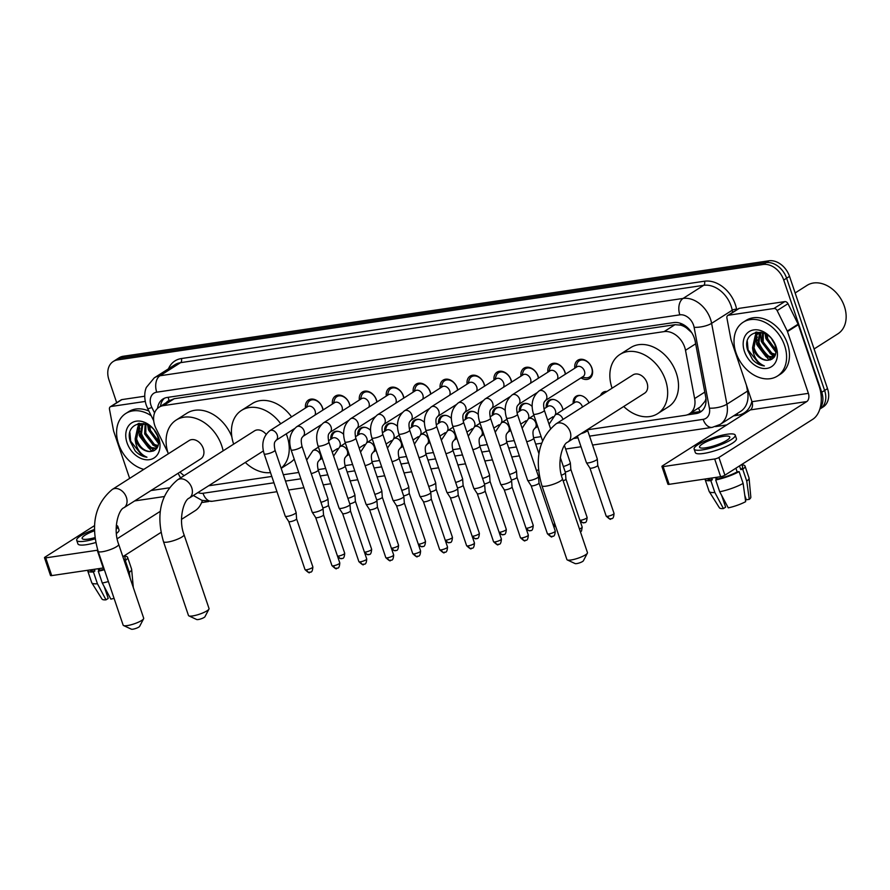 <?xml version="1.0" encoding="UTF-8"?>
<svg xmlns="http://www.w3.org/2000/svg" width="890" height="890" viewBox="0 0 890 890"><rect width="100%" height="100%" fill="white"/><g stroke="black" fill="none" stroke-linecap="round" stroke-linejoin="round"><path stroke-width="1.33" d="M546.271 407.409A10.213 7.565 57.5 0 1 549.141 400.278A10.213 7.565 57.5 0 1 562.402 407.742A10.213 7.565 57.5 0 1 562.936 409.956M305.493 407.998A10.858 8.043 57.5 0 1 308.507 400.022A10.858 8.043 57.5 0 1 322.614 407.954A10.858 8.043 57.5 0 1 323.115 409.945M332.426 404.016A10.858 8.043 57.5 0 1 335.441 396.039A10.858 8.043 57.5 0 1 349.548 403.971A10.858 8.043 57.5 0 1 350.048 405.962M359.36 400.033A10.858 8.043 57.5 0 1 362.375 392.056A10.858 8.043 57.5 0 1 376.481 399.999A10.858 8.043 57.5 0 1 376.982 401.98M386.293 396.061A10.858 8.043 57.5 0 1 389.308 388.073A10.858 8.043 57.5 0 1 403.415 396.017A10.858 8.043 57.5 0 1 403.915 397.997M413.227 392.078A10.858 8.043 57.5 0 1 416.242 384.091A10.858 8.043 57.5 0 1 430.348 392.034A10.858 8.043 57.5 0 1 430.849 394.014M440.161 388.096A10.858 8.043 57.5 0 1 443.176 380.108A10.858 8.043 57.5 0 1 457.282 388.051A10.858 8.043 57.5 0 1 457.783 390.031M467.094 384.113A10.858 8.043 57.5 0 1 470.109 376.125A10.858 8.043 57.5 0 1 484.205 384.068A10.858 8.043 57.5 0 1 484.716 386.06M494.028 380.13A10.858 8.043 57.5 0 1 497.043 372.154A10.858 8.043 57.5 0 1 511.138 380.086A10.858 8.043 57.5 0 1 511.65 382.077M520.962 376.147A10.858 8.043 57.5 0 1 523.976 368.171A10.858 8.043 57.5 0 1 538.072 376.103A10.858 8.043 57.5 0 1 538.584 378.094M547.895 372.165A10.858 8.043 57.5 0 1 550.91 364.188A10.858 8.043 57.5 0 1 565.005 372.12A10.858 8.043 57.5 0 1 565.517 374.111M574.829 368.193A10.858 8.043 57.5 0 1 577.844 360.205A10.858 8.043 57.5 0 1 591.939 368.149A10.858 8.043 57.5 0 1 589.503 378.528A10.858 8.043 57.5 0 1 580.992 377.872M587.411 429.792L685.233 415.33A19.146 14.184 -122.5 0 0 689.505 413.761A19.146 14.184 -122.5 0 0 694.634 398.564L685.5 350.293A19.146 14.184 -122.5 0 0 684.677 347.178A19.146 14.184 -122.5 0 0 664.096 331.614L163.371 405.629A19.146 14.184 -122.5 0 0 159.088 407.208A19.146 14.184 -122.5 0 0 156.039 428.557L167.921 452.587M691.675 332.582L686.535 328.021A6.386 4.728 -122.5 0 0 680.839 325.084A19.146 12.204 -98.4 0 1 680.283 323.248M680.839 325.084L680.572 325.117A19.146 14.184 57.5 0 1 686.535 328.021M689.505 413.761L700.363 406.852L705.002 401.334L705.97 398.831M680.572 325.117L674.965 324.694L174.24 398.709L169.378 400.678M208.605 485.784L271.806 476.439M283.354 474.737L298.74 472.468M318.086 469.609L325.673 468.485M345.02 465.626L352.596 464.502M371.953 461.643L379.529 460.519M398.887 457.66L406.463 456.537M425.82 453.678L433.397 452.554M452.754 449.695L460.33 448.571M479.688 445.712L487.264 444.599M506.621 441.729L514.197 440.617M533.544 437.758L541.131 436.634M178.134 473.257L178.901 474.804A19.146 14.184 -122.5 0 0 180.67 477.841M600.539 395.538A10.213 7.565 57.5 0 1 603.008 392.323A10.213 7.565 57.5 0 1 606.969 391.444M573.205 403.426A10.213 7.565 57.5 0 1 576.075 396.295A10.213 7.565 57.5 0 1 589.002 402.881M519.337 411.391A10.213 7.565 57.5 0 1 522.207 404.26A10.213 7.565 57.5 0 1 532.153 406.441M492.404 415.363A10.213 7.565 57.5 0 1 495.274 408.243A10.213 7.565 57.5 0 1 505.22 410.424M465.47 419.346A10.213 7.565 57.5 0 1 468.351 412.226A10.213 7.565 57.5 0 1 478.286 414.406M438.536 423.329A10.213 7.565 57.5 0 1 441.418 416.209A10.213 7.565 57.5 0 1 451.352 418.378M411.603 427.311A10.213 7.565 57.5 0 1 414.484 420.191A10.213 7.565 57.5 0 1 424.419 422.361M384.669 431.294A10.213 7.565 57.5 0 1 387.551 424.174A10.213 7.565 57.5 0 1 397.485 426.343M357.736 435.277A10.213 7.565 57.5 0 1 360.617 428.146A10.213 7.565 57.5 0 1 370.551 430.326M330.802 439.26A10.213 7.565 57.5 0 1 333.683 432.128A10.213 7.565 57.5 0 1 343.618 434.309M116.701 402.714L108.947 379.796A19.146 14.184 57.5 0 1 113.252 361.496L116.145 359.649A19.146 14.184 57.5 0 1 120.428 358.08L766.045 262.639A19.146 14.184 57.5 0 1 786.627 278.214L824.618 390.454A19.146 14.184 57.5 0 1 820.302 408.755A19.146 14.184 57.5 0 0 824.618 390.454L786.627 278.214A19.146 14.184 57.5 0 0 766.045 262.639L120.428 358.08A19.146 14.184 57.5 0 0 116.145 359.649L119.038 357.813A19.146 14.184 57.5 0 1 123.321 356.245L768.938 260.803A19.146 14.184 57.5 0 1 789.519 276.367L827.511 388.618A19.146 14.184 57.5 0 1 823.194 406.919L819.846 409.055M687.102 414.885L696.28 413.539A19.146 14.184 -122.5 0 0 700.552 411.959A19.146 14.184 -122.5 0 0 705.681 396.762L695.179 341.248A19.146 14.184 -122.5 0 0 694.356 338.144A19.146 14.184 -122.5 0 0 673.774 322.569L167.198 397.452A19.146 14.184 -122.5 0 0 162.926 399.032A19.146 14.184 -122.5 0 0 157.541 408.41M154.426 450.574A25.521 18.901 57.5 0 1 152.401 449.294M150.021 447.459A25.521 18.901 57.5 0 1 140.898 434.91M771.852 359.304A25.521 18.901 57.5 0 1 769.817 358.025M767.447 356.189A25.521 18.901 57.5 0 1 758.325 343.64M113.252 361.496A19.146 14.184 57.5 0 1 117.525 359.916L763.153 264.486A19.146 14.184 57.5 0 1 783.734 280.05L821.726 392.29A19.146 14.184 57.5 0 1 820.124 408.132M726.741 424.942L715.504 426.61M208.738 501.515L201.607 502.572M139.485 430.805A25.521 18.901 57.5 0 1 138.662 426.51M138.629 426.143A25.521 18.901 57.5 0 1 138.484 423.473M756.912 339.546A25.521 18.901 57.5 0 1 756.088 335.241M756.044 334.874A25.521 18.901 57.5 0 1 755.91 332.204M160.467 406.33A19.146 14.184 57.5 0 1 164.45 398.231M701.921 410.924A19.146 14.184 57.5 0 1 699.173 411.692L690.807 412.927M728.465 315.227A3.193 2.359 -122.5 0 0 727.753 315.494L738.6 308.585A3.193 2.359 57.5 0 1 739.323 308.329L728.465 315.227L773.922 308.507L784.78 301.61A3.193 2.359 57.5 0 1 787.995 303.69L798.119 324.183A3.193 2.359 57.5 0 1 798.33 324.683L819.234 386.46A25.521 16.276 -98.4 0 1 812.77 419.29L724.905 475.193A3.193 0.667 161.3 0 1 720.666 476.706L714.67 458.984A3.193 0.667 -18.7 0 0 718.909 457.471L806.774 401.568A6.386 4.072 81.6 0 0 808.387 393.358L787.483 331.592A3.193 2.359 -122.5 0 0 787.272 331.08L777.148 310.599A3.193 2.359 -122.5 0 0 773.922 308.507M739.323 308.329L784.78 301.61M727.753 315.494A3.193 2.359 -122.5 0 0 726.908 318.019L730.946 339.413A3.193 2.359 -122.5 0 0 731.091 339.924L751.994 401.702A6.386 4.072 81.6 0 1 750.381 409.901L662.516 465.815A3.193 0.667 -18.7 0 0 661.915 466.471A3.193 0.667 -18.7 0 0 663.139 466.605L669.135 484.327L720.666 476.706M669.135 484.327A3.193 0.667 161.3 0 1 667.923 484.193L661.915 466.471M663.139 466.605L714.67 458.984M705.636 447.837A15.953 3.36 -18.7 0 0 721.957 442.853A15.953 3.36 -18.7 0 0 729.789 436.968A15.953 3.36 -18.7 0 0 723.715 436.334A15.953 3.36 -18.7 0 0 707.394 441.318A15.953 3.36 -18.7 0 0 699.562 447.203A15.953 3.36 -18.7 0 0 705.636 447.837M744.797 495.363L746.298 499.802L749.28 499.357L746.743 481.123L742.738 469.308L740.769 469.597A18.501 3.905 -18.7 0 0 742.605 466.872L741.782 464.458M707.517 478.653L707.55 478.742A18.501 3.905 -18.7 0 0 712.312 479.732L710.843 480.667L714.848 492.482L723.414 508.568L725.639 507.155L721.69 495.485M711.733 478.03L712.312 479.732M694.122 449.038L695.324 452.587A21.694 4.572 -18.7 0 0 703.578 453.455A21.694 4.572 -18.7 0 0 725.773 446.669A21.694 4.572 -18.7 0 0 736.419 438.67L735.229 435.132A21.694 4.572 -18.7 0 0 726.974 434.264A21.694 4.572 -18.7 0 0 704.78 441.051A21.694 4.572 -18.7 0 0 694.122 449.038A21.694 4.572 -18.7 0 0 702.377 449.906A21.694 4.572 -18.7 0 0 724.571 443.12A21.694 4.572 -18.7 0 0 735.229 435.132M742.738 469.308A21.06 4.439 -18.7 0 0 745.019 466.049A21.06 4.439 -18.7 0 0 741.915 464.869M705.102 479.009A21.06 4.439 -18.7 0 0 705.125 479.554A21.06 4.439 -18.7 0 0 710.843 480.667M746.743 481.123A21.06 4.439 -18.7 0 0 749.057 478.086A21.06 4.439 -18.7 0 0 749.013 477.874L745.019 466.049M705.125 479.554L709.13 491.369A21.06 4.439 -18.7 0 0 709.23 491.569A21.06 4.439 -18.7 0 0 714.848 492.482M749.28 499.357A16.587 3.504 -18.7 0 0 750.826 497.199L749.057 478.086M723.859 501.916L724.471 503.028L725.617 502.861M709.23 491.569L719.432 507.823A16.587 3.504 -18.7 0 0 723.414 508.568M719.71 491.77A21.06 4.439 -18.7 0 0 743.128 483.426L745.664 501.66A16.587 3.504 -18.7 0 1 728.276 507.856L719.71 491.77L715.705 479.955L717.173 479.02L716.595 477.307M717.173 479.02A18.501 3.905 -18.7 0 0 737.154 471.9L739.123 471.611L743.128 483.426M735.897 468.196L737.154 471.9M740.769 469.597L739.512 465.904M715.705 479.955A21.06 4.439 -18.7 0 0 739.123 471.611M716.305 479.577L715.582 477.452M795.137 292.966L807.085 285.356A28.714 21.271 57.5 0 1 844.376 306.349A28.714 21.271 57.5 0 1 837.913 333.806L814.083 348.969M757.245 337.622A28.714 21.271 57.5 0 1 756.611 334.673M756.578 334.462A28.714 21.271 57.5 0 1 756.289 332.126M735.997 352.752A31.907 23.63 57.5 0 1 743.183 322.236A31.907 23.63 57.5 0 1 784.613 345.565A31.907 23.63 57.5 0 1 777.426 376.07A31.907 23.63 57.5 0 1 735.997 352.752M743.183 322.236L746.076 320.4A31.907 23.63 57.5 0 1 787.505 343.718A31.907 23.63 57.5 0 1 780.319 374.234L777.426 376.07M760.249 332.849L758.614 344.864L767.258 356.1L774.289 357.046M759.548 333.027L757.468 345.587L766.112 356.823L773.977 357.469M763.308 332.893L763.208 341.938L771.852 353.174L775.568 354.376M762.541 332.637L762.062 342.672L770.707 353.909L775.29 355.177M767.169 334.918L767.803 339.012L776.047 350.037M766.056 334.206L766.657 339.746L776.058 351.35M772.776 340.681L773.844 342.483M760.972 332.226L755.221 335.652L752.606 347.4A14.418 10.68 57.5 0 0 752.929 348.48A14.418 10.68 57.5 0 0 767.647 360.283C774.812 359.426 777.315 354.52 775.168 345.565C768.838 325.072 740.869 329.99 747.734 350.326L752.617 359.682C756.211 363.387 760.127 365.467 764.365 365.924C757.69 363.131 753.774 357.357 752.629 348.591L752.606 347.4M757.624 333.806L756.366 334.918L754.03 347.779C756.823 355.622 761.362 359.782 767.647 360.283M762.597 332.649L757.034 334.151M776.147 346.811A20.804 15.408 57.5 0 1 766.824 368.416A20.804 15.408 57.5 0 1 744.452 351.494A20.804 15.408 57.5 0 1 753.785 329.901A20.804 15.408 57.5 0 1 776.147 346.811M769.761 357.057A28.714 21.271 57.5 0 1 757.98 340.058M771.975 339.546L774.378 343.562M765.022 333.65L765.901 338.601L775.98 352.318M760.583 332.793L761.306 341.515L772.809 356.022L774.489 356.757M756.934 332.037L756.144 334.785M756.055 335.274L756.711 344.441L768.215 358.948L770.54 359.894M770.128 353.597L774.767 356.278M747.333 341.493L748.101 349.915L759.604 364.422L764.365 365.924M587.378 553.157L583.384 560.778A4.461 0.946 161.3 0 1 576.653 563.604A4.461 0.946 161.3 0 1 575.118 563.581L567.308 559.943A10.847 2.292 -18.7 0 0 571.035 559.988A10.847 2.292 -18.7 0 0 587.378 553.157A10.847 2.292 -18.7 0 0 587.456 552.601L562.458 478.753A10.847 2.292 161.3 0 1 557.14 482.758A10.847 2.292 161.3 0 1 546.037 486.151A10.847 2.292 161.3 0 1 541.91 485.718L566.908 559.554A10.847 2.292 -18.7 0 0 567.308 559.943M562.458 478.753C556.439 463.367 562.391 443.776 567.709 442.141L644.582 393.224A10.847 8.032 -122.5 0 0 647.03 382.856A10.847 8.032 -122.5 0 0 632.935 374.924L556.061 423.84C538.906 438.18 534.189 458.806 541.91 485.718M612.075 388.196A35.088 25.999 57.5 0 1 612.02 388.029A35.088 25.999 57.5 0 1 619.93 354.465A35.088 25.999 57.5 0 1 665.498 380.119A35.088 25.999 57.5 0 1 657.599 413.683A35.088 25.999 57.5 0 1 623.723 406.496M619.93 354.465L630.776 347.567A35.088 25.999 57.5 0 1 676.344 373.222A35.088 25.999 57.5 0 1 668.446 406.786L657.599 413.683M208.95 609.094L204.956 616.726A4.461 0.946 161.3 0 1 198.225 619.54A4.461 0.946 161.3 0 1 196.69 619.518L188.88 615.88A10.847 2.292 -18.7 0 0 192.607 615.936A10.847 2.292 -18.7 0 0 208.95 609.094A10.847 2.292 -18.7 0 0 209.028 608.538L184.041 534.701A10.847 2.292 161.3 0 1 178.712 538.695A10.847 2.292 161.3 0 1 167.62 542.088A10.847 2.292 161.3 0 1 163.493 541.654L188.48 615.502A10.847 2.292 -18.7 0 0 188.88 615.88M266.088 434.287A10.847 8.032 -122.5 0 0 254.518 430.86L177.644 479.777C160.478 494.128 155.761 514.754 163.493 541.654M233.658 444.132A35.088 25.999 57.5 0 1 233.603 443.965A35.088 25.999 57.5 0 1 241.502 410.412A35.088 25.999 57.5 0 1 280.717 423.762M286.257 433.853A35.088 25.999 57.5 0 1 287.081 436.067A35.088 25.999 57.5 0 1 281.129 468.196M241.502 410.412L252.348 403.504A35.088 25.999 57.5 0 1 291.564 416.865M270.504 472.612A35.088 25.999 57.5 0 1 245.295 462.433M294.223 459.118A35.088 25.999 57.5 0 1 290.018 462.722L281.184 468.34M143.613 618.75L139.619 626.382A4.461 0.946 161.3 0 1 132.888 629.197A4.461 0.946 161.3 0 1 131.353 629.174L123.543 625.537A10.847 2.292 -18.7 0 0 127.27 625.592A10.847 2.292 -18.7 0 0 143.613 618.75A10.847 2.292 -18.7 0 0 143.691 618.205L118.693 544.357A10.847 2.292 161.3 0 1 113.375 548.351A10.847 2.292 161.3 0 1 102.272 551.744A10.847 2.292 161.3 0 1 98.145 551.311L123.143 625.158A10.847 2.292 -18.7 0 0 123.543 625.537M118.693 544.357C112.674 528.971 118.626 509.38 123.944 507.734L200.817 458.828A10.847 8.032 -122.5 0 0 203.265 448.449A10.847 8.032 -122.5 0 0 189.169 440.528L112.296 489.433C95.141 503.784 90.424 524.41 98.145 551.311M168.321 453.8A35.088 25.999 57.5 0 1 168.255 453.622A35.088 25.999 57.5 0 1 176.164 420.069A35.088 25.999 57.5 0 1 221.732 445.723A35.088 25.999 57.5 0 1 223.123 450.841M176.164 420.069L187.011 413.16A35.088 25.999 57.5 0 1 231.845 436.801M184.13 475.638A35.088 25.999 57.5 0 1 179.958 472.101M582.06 377.204L585.375 377.738A9.568 7.087 -122.5 0 0 589.525 376.982A9.568 7.087 -122.5 0 0 591.683 367.826A9.568 7.087 -122.5 0 0 579.256 360.828A9.568 7.087 -122.5 0 0 576.809 364.266L575.886 367.514M584.43 371.019A5.741 4.25 -122.5 0 0 576.965 366.825L539.073 390.933A5.741 4.25 -122.5 0 1 540.085 390.51A5.741 4.25 -122.5 0 1 546.527 395.127A5.741 4.25 -122.5 0 1 545.236 400.622L583.139 376.514A5.741 4.25 -122.5 0 0 584.43 371.019M560.322 457.505L565.439 472.623A5.741 1.213 161.3 0 1 565.45 472.679A5.741 1.213 161.3 0 1 564.371 473.814A5.741 1.213 161.3 0 1 561.423 475.238M579.457 528.96A4.15 0.879 161.3 0 0 582.205 527.125L565.94 479.065A4.15 0.879 161.3 0 1 565.94 479.087A4.15 0.879 161.3 0 1 565.161 479.899A4.15 0.879 161.3 0 1 563.181 480.867M565.295 374.256A9.568 7.087 -122.5 0 0 564.75 371.809A9.568 7.087 -122.5 0 0 552.323 364.811A9.568 7.087 -122.5 0 0 549.875 368.249L548.952 371.486M557.285 379.34A5.741 4.25 -122.5 0 0 557.496 375.002A5.741 4.25 -122.5 0 0 550.031 370.807L512.139 394.915A5.741 4.25 -122.5 0 1 513.152 394.493A5.741 4.25 -122.5 0 1 519.593 399.109A5.741 4.25 -122.5 0 1 518.303 404.605L536.703 392.902M506.555 418.022A5.741 1.213 161.3 0 0 508.468 418.278A5.741 1.213 161.3 0 0 508.735 418.244A5.741 1.213 161.3 0 0 514.609 416.453A5.741 1.213 161.3 0 0 517.435 414.339L538.506 476.595A5.741 1.213 161.3 0 1 538.517 476.662A5.741 1.213 161.3 0 1 537.438 477.797A5.741 1.213 161.3 0 1 529.817 480.511A5.741 1.213 161.3 0 1 527.659 480.344A5.741 1.213 161.3 0 1 527.625 480.277L506.555 418.022C503.629 408.243 505.498 400.545 512.139 394.915M538.995 483.014A4.15 0.879 161.3 0 1 539.006 483.07A4.15 0.879 161.3 0 1 538.228 483.882A4.15 0.879 161.3 0 1 532.721 485.84A4.15 0.879 161.3 0 1 531.163 485.718A4.15 0.879 161.3 0 1 531.141 485.684M538.361 378.239A9.568 7.087 -122.5 0 0 537.816 375.791A9.568 7.087 -122.5 0 0 525.389 368.794A9.568 7.087 -122.5 0 0 522.942 372.231L522.018 375.469M530.351 383.323A5.741 4.25 -122.5 0 0 530.562 378.984A5.741 4.25 -122.5 0 0 523.097 374.79L485.206 398.898A5.741 4.25 -122.5 0 1 486.218 398.475A5.741 4.25 -122.5 0 1 492.671 403.092A5.741 4.25 -122.5 0 1 491.369 408.588L509.77 396.873M479.621 421.993A5.741 1.213 161.3 0 0 481.534 422.261A5.741 1.213 161.3 0 0 481.801 422.227A5.741 1.213 161.3 0 0 487.676 420.436A5.741 1.213 161.3 0 0 490.501 418.311L511.572 480.578A5.741 1.213 161.3 0 1 511.583 480.645A5.741 1.213 161.3 0 1 510.504 481.779A5.741 1.213 161.3 0 1 502.883 484.494A5.741 1.213 161.3 0 1 500.725 484.327A5.741 1.213 161.3 0 1 500.692 484.26L479.621 421.993C476.695 412.226 478.564 404.527 485.206 398.898M522.063 537.916A4.15 0.879 161.3 0 0 526.302 536.614A4.15 0.879 161.3 0 0 528.337 535.09L512.073 487.019A4.15 0.879 161.3 0 1 512.073 487.053A4.15 0.879 161.3 0 1 511.294 487.865A4.15 0.879 161.3 0 1 505.787 489.823A4.15 0.879 161.3 0 1 504.23 489.7A4.15 0.879 161.3 0 1 504.207 489.656L520.483 537.749C523.676 540.686 525.178 541.621 525.011 540.519A4.15 2.648 -98.4 0 1 522.063 537.916A4.15 0.879 161.3 0 1 520.483 537.749M511.427 382.222A9.568 7.087 -122.5 0 0 510.882 379.774A9.568 7.087 -122.5 0 0 498.456 372.776A9.568 7.087 -122.5 0 0 496.008 376.214L495.096 379.452M503.417 387.306A5.741 4.25 -122.5 0 0 503.629 382.967A5.741 4.25 -122.5 0 0 496.175 378.762L458.272 402.881A5.741 4.25 -122.5 0 1 459.284 402.458A5.741 4.25 -122.5 0 1 465.737 407.075A5.741 4.25 -122.5 0 1 464.435 412.571L482.836 400.856M452.687 425.976A5.741 1.213 161.3 0 0 454.601 426.243A5.741 1.213 161.3 0 0 454.868 426.21A5.741 1.213 161.3 0 0 460.742 424.419A5.741 1.213 161.3 0 0 463.568 422.294L484.638 484.561A5.741 1.213 161.3 0 1 484.649 484.627A5.741 1.213 161.3 0 1 483.57 485.762A5.741 1.213 161.3 0 1 475.95 488.476A5.741 1.213 161.3 0 1 473.792 488.31A5.741 1.213 161.3 0 1 473.758 488.243L452.687 425.976C449.762 416.209 451.63 408.51 458.272 402.881M485.128 490.98A4.15 0.879 161.3 0 1 485.139 491.024A4.15 0.879 161.3 0 1 484.36 491.847A4.15 0.879 161.3 0 1 478.853 493.805A4.15 0.879 161.3 0 1 477.296 493.683A4.15 0.879 161.3 0 1 477.274 493.639M484.494 386.193A9.568 7.087 -122.5 0 0 483.949 383.757A9.568 7.087 -122.5 0 0 471.522 376.759A9.568 7.087 -122.5 0 0 469.075 380.197L468.162 383.434M476.484 391.289A5.741 4.25 -122.5 0 0 476.695 386.95A5.741 4.25 -122.5 0 0 469.241 382.745L431.339 406.864A5.741 4.25 -122.5 0 1 432.351 406.441A5.741 4.25 -122.5 0 1 438.803 411.058A5.741 4.25 -122.5 0 1 437.502 416.553L455.903 404.839M425.754 429.959A5.741 1.213 161.3 0 0 427.667 430.226A5.741 1.213 161.3 0 0 427.934 430.193A5.741 1.213 161.3 0 0 433.808 428.39A5.741 1.213 161.3 0 0 436.634 426.277L457.705 488.543A5.741 1.213 161.3 0 1 457.716 488.61A5.741 1.213 161.3 0 1 456.637 489.734A5.741 1.213 161.3 0 1 449.016 492.459A5.741 1.213 161.3 0 1 446.858 492.281A5.741 1.213 161.3 0 1 446.825 492.226L425.754 429.959C422.828 420.191 424.697 412.482 431.339 406.864M458.194 494.962A4.15 0.879 161.3 0 1 458.205 495.007A4.15 0.879 161.3 0 1 457.427 495.83A4.15 0.879 161.3 0 1 451.92 497.788A4.15 0.879 161.3 0 1 450.362 497.666A4.15 0.879 161.3 0 1 450.34 497.621L466.616 545.715C469.809 548.652 471.322 549.575 471.155 548.485A4.15 2.648 -98.4 0 1 468.196 545.87A4.15 0.879 161.3 0 1 466.616 545.715M457.56 390.176A9.568 7.087 -122.5 0 0 457.015 387.74A9.568 7.087 -122.5 0 0 444.588 380.742A9.568 7.087 -122.5 0 0 442.141 384.18L441.229 387.417M449.55 395.271A5.741 4.25 -122.5 0 0 449.762 390.933A5.741 4.25 -122.5 0 0 442.308 386.727L404.405 410.835A5.741 4.25 -122.5 0 1 405.417 410.424A5.741 4.25 -122.5 0 1 411.87 415.04A5.741 4.25 -122.5 0 1 410.568 420.525L428.98 408.822M398.82 433.942A5.741 1.213 161.3 0 0 400.734 434.209A5.741 1.213 161.3 0 0 401.001 434.175A5.741 1.213 161.3 0 0 406.875 432.373A5.741 1.213 161.3 0 0 409.7 430.259L430.771 492.526A5.741 1.213 161.3 0 1 430.782 492.593A5.741 1.213 161.3 0 1 429.714 493.716A5.741 1.213 161.3 0 1 422.082 496.442A5.741 1.213 161.3 0 1 419.924 496.264A5.741 1.213 161.3 0 1 419.891 496.208L398.82 433.942C395.894 424.163 397.763 416.464 404.405 410.835M444.911 552.201A4.15 2.648 -98.4 0 1 444.221 552.468A4.15 2.648 -98.4 0 1 441.262 549.853A4.15 0.879 161.3 0 0 445.501 548.563A4.15 0.879 161.3 0 0 447.536 547.027L431.272 498.967A4.15 0.879 161.3 0 1 431.272 498.99A4.15 0.879 161.3 0 1 430.493 499.802A4.15 0.879 161.3 0 1 424.986 501.771A4.15 0.879 161.3 0 1 423.429 501.649A4.15 0.879 161.3 0 1 423.406 501.604L419.924 496.264M430.627 394.159A9.568 7.087 -122.5 0 0 430.081 391.722A9.568 7.087 -122.5 0 0 417.655 384.725A9.568 7.087 -122.5 0 0 415.207 388.162L414.295 391.4M422.617 399.254A5.741 4.25 -122.5 0 0 422.828 394.904A5.741 4.25 -122.5 0 0 415.374 390.71L377.471 414.818A5.741 4.25 -122.5 0 1 378.484 414.395A5.741 4.25 -122.5 0 1 384.936 419.023A5.741 4.25 -122.5 0 1 383.646 424.508L402.046 412.804M371.887 437.925A5.741 1.213 161.3 0 0 373.8 438.192A5.741 1.213 161.3 0 0 374.067 438.158A5.741 1.213 161.3 0 0 379.941 436.356A5.741 1.213 161.3 0 0 382.767 434.242L403.838 496.509A5.741 1.213 161.3 0 1 403.849 496.576A5.741 1.213 161.3 0 1 402.781 497.699A5.741 1.213 161.3 0 1 395.149 500.414A5.741 1.213 161.3 0 1 392.991 500.247A5.741 1.213 161.3 0 1 392.957 500.191L371.887 437.925C368.972 428.146 370.83 420.447 377.471 414.818M404.327 502.928A4.15 0.879 161.3 0 1 404.338 502.972A4.15 0.879 161.3 0 1 403.559 503.784A4.15 0.879 161.3 0 1 398.053 505.754A4.15 0.879 161.3 0 1 396.495 505.631A4.15 0.879 161.3 0 1 396.473 505.587M403.693 398.142A9.568 7.087 -122.5 0 0 403.148 395.694A9.568 7.087 -122.5 0 0 390.721 388.696A9.568 7.087 -122.5 0 0 388.274 392.134L387.361 395.382M395.694 403.237A5.741 4.25 -122.5 0 0 395.894 398.887A5.741 4.25 -122.5 0 0 388.441 394.693L350.538 418.801A5.741 4.25 -122.5 0 1 351.55 418.378A5.741 4.25 -122.5 0 1 358.003 423.006A5.741 4.25 -122.5 0 1 356.712 428.491L375.113 416.787M344.953 441.907A5.741 1.213 161.3 0 0 346.866 442.174A5.741 1.213 161.3 0 0 347.133 442.13A5.741 1.213 161.3 0 0 353.007 440.339A5.741 1.213 161.3 0 0 355.833 438.225L376.904 500.492A5.741 1.213 161.3 0 1 376.915 500.558A5.741 1.213 161.3 0 1 375.847 501.682A5.741 1.213 161.3 0 1 368.215 504.396A5.741 1.213 161.3 0 1 366.057 504.23A5.741 1.213 161.3 0 1 366.024 504.174L344.953 441.907C342.038 432.128 343.896 424.43 350.538 418.801M391.044 560.166A4.15 2.648 -98.4 0 1 390.354 560.422A4.15 2.648 -98.4 0 1 387.395 557.819A4.15 0.879 161.3 0 0 391.633 556.528A4.15 0.879 161.3 0 0 393.669 554.993L377.405 506.933A4.15 0.879 161.3 0 1 377.405 506.955A4.15 0.879 161.3 0 1 376.626 507.767A4.15 0.879 161.3 0 1 371.119 509.736A4.15 0.879 161.3 0 1 369.561 509.614A4.15 0.879 161.3 0 1 369.539 509.57M376.759 402.124A9.568 7.087 -122.5 0 0 376.214 399.677A9.568 7.087 -122.5 0 0 363.788 392.679A9.568 7.087 -122.5 0 0 361.34 396.117L360.428 399.365M368.76 407.22A5.741 4.25 -122.5 0 0 368.961 402.87A5.741 4.25 -122.5 0 0 361.507 398.676L323.604 422.783A5.741 4.25 -122.5 0 1 324.616 422.361A5.741 4.25 -122.5 0 1 331.069 426.978A5.741 4.25 -122.5 0 1 329.778 432.473L348.179 420.77M318.019 445.89A5.741 1.213 161.3 0 0 319.933 446.157A5.741 1.213 161.3 0 0 320.2 446.113A5.741 1.213 161.3 0 0 326.074 444.321A5.741 1.213 161.3 0 0 328.899 442.208L349.97 504.474A5.741 1.213 161.3 0 1 349.981 504.53A5.741 1.213 161.3 0 1 348.913 505.665A5.741 1.213 161.3 0 1 341.282 508.379A5.741 1.213 161.3 0 1 339.123 508.212A5.741 1.213 161.3 0 1 339.09 508.157L318.019 445.89C315.105 436.111 316.962 428.413 323.604 422.783M350.46 510.893A4.15 0.879 161.3 0 1 350.471 510.938A4.15 0.879 161.3 0 1 349.692 511.75A4.15 0.879 161.3 0 1 344.185 513.708A4.15 0.879 161.3 0 1 342.628 513.586A4.15 0.879 161.3 0 1 342.606 513.552M349.826 406.107A9.568 7.087 -122.5 0 0 349.281 403.659A9.568 7.087 -122.5 0 0 336.854 396.662A9.568 7.087 -122.5 0 0 334.406 400.099L333.494 403.337M341.827 411.191A5.741 4.25 -122.5 0 0 342.027 406.852A5.741 4.25 -122.5 0 0 334.573 402.658L296.67 426.766A5.741 4.25 -122.5 0 1 297.683 426.343A5.741 4.25 -122.5 0 1 304.135 430.96A5.741 4.25 -122.5 0 1 302.845 436.456L321.245 424.753M291.086 449.873A5.741 1.213 161.3 0 0 292.999 450.129A5.741 1.213 161.3 0 0 293.266 450.095A5.741 1.213 161.3 0 0 299.151 448.304A5.741 1.213 161.3 0 0 301.966 446.19L323.037 508.446A5.741 1.213 161.3 0 1 323.059 508.513A5.741 1.213 161.3 0 1 321.98 509.647A5.741 1.213 161.3 0 1 314.348 512.362A5.741 1.213 161.3 0 1 312.19 512.195A5.741 1.213 161.3 0 1 312.168 512.128L291.086 449.873C288.171 440.094 290.029 432.395 296.67 426.766M333.528 565.784A4.15 0.879 161.3 0 0 337.766 564.482A4.15 0.879 161.3 0 0 339.802 562.958L323.537 514.887A4.15 0.879 161.3 0 1 323.537 514.921A4.15 0.879 161.3 0 1 322.759 515.733A4.15 0.879 161.3 0 1 317.252 517.691A4.15 0.879 161.3 0 1 315.694 517.568A4.15 0.879 161.3 0 1 315.672 517.524L331.948 565.617C335.141 568.565 336.654 569.489 336.487 568.387A4.15 2.648 -98.4 0 1 333.528 565.784A4.15 0.879 161.3 0 1 331.948 565.617M322.892 410.09A9.568 7.087 -122.5 0 0 322.347 407.642A9.568 7.087 -122.5 0 0 309.92 400.645A9.568 7.087 -122.5 0 0 307.473 404.082L306.56 407.32M314.893 415.174A5.741 4.25 -122.5 0 0 315.093 410.835A5.741 4.25 -122.5 0 0 307.64 406.641L269.748 430.749A5.741 4.25 -122.5 0 1 270.749 430.326A5.741 4.25 -122.5 0 1 277.202 434.943A5.741 4.25 -122.5 0 1 275.911 440.439L294.312 428.724M264.152 453.844A5.741 1.213 161.3 0 0 266.065 454.111A5.741 1.213 161.3 0 0 266.333 454.078A5.741 1.213 161.3 0 0 272.218 452.287A5.741 1.213 161.3 0 0 275.032 450.162L296.103 512.429A5.741 1.213 161.3 0 1 296.125 512.495A5.741 1.213 161.3 0 1 295.046 513.63A5.741 1.213 161.3 0 1 287.414 516.345A5.741 1.213 161.3 0 1 285.256 516.178A5.741 1.213 161.3 0 1 285.234 516.111L264.152 453.844C261.237 444.077 263.095 436.378 269.748 430.749M310.243 572.103A4.15 2.648 -98.4 0 1 309.553 572.37A4.15 2.648 -98.4 0 1 306.594 569.767A4.15 0.879 161.3 0 0 310.832 568.465A4.15 0.879 161.3 0 0 312.868 566.941L296.604 518.87A4.15 0.879 161.3 0 1 296.604 518.892A4.15 0.879 161.3 0 1 295.825 519.716A4.15 0.879 161.3 0 1 290.318 521.673A4.15 0.879 161.3 0 1 288.761 521.551A4.15 0.879 161.3 0 1 288.738 521.507M606.802 391.555A9.568 7.087 -122.5 0 0 604.076 392.401A9.568 7.087 -122.5 0 0 602.152 394.515M581.003 433.675A5.741 1.213 161.3 0 0 587.556 430.226L597.279 458.94A5.741 1.213 161.3 0 1 597.29 459.006A5.741 1.213 161.3 0 1 596.211 460.13A5.741 1.213 161.3 0 1 588.579 462.856A5.741 1.213 161.3 0 1 586.421 462.678A5.741 1.213 161.3 0 1 586.399 462.622L577.376 435.989M607.759 516.278A4.15 0.879 161.3 0 0 612.009 514.976A4.15 0.879 161.3 0 0 614.044 513.452L597.769 465.381A4.15 0.879 161.3 0 1 597.769 465.403A4.15 0.879 161.3 0 1 596.99 466.226A4.15 0.879 161.3 0 1 591.483 468.185A4.15 0.879 161.3 0 1 589.925 468.062A4.15 0.879 161.3 0 1 589.903 468.018L606.179 516.111C609.372 519.048 610.885 519.971 610.718 518.881A4.15 2.648 -98.4 0 1 607.759 516.278A4.15 0.879 161.3 0 1 606.179 516.111M580.903 395.56A9.568 7.087 -122.5 0 0 577.143 396.373A9.568 7.087 -122.5 0 0 574.695 399.81L573.783 403.059M582.46 407.041A5.741 4.25 -122.5 0 0 582.316 406.563A5.741 4.25 -122.5 0 0 574.862 402.369L555.338 414.796A5.741 4.25 -122.5 0 1 556.35 414.373A5.741 4.25 -122.5 0 1 562.792 418.99A5.741 4.25 -122.5 0 1 562.936 419.468M564.449 445.512L570.345 462.922A5.741 1.213 161.3 0 1 570.356 462.989A5.741 1.213 161.3 0 1 569.277 464.113A5.741 1.213 161.3 0 1 563.359 466.482M584.474 522.597A4.15 2.648 -98.4 0 1 583.784 522.864A4.15 2.648 -98.4 0 1 580.825 520.25A4.15 0.879 161.3 0 0 585.075 518.959A4.15 0.879 161.3 0 0 587.111 517.424L570.835 469.364A4.15 0.879 161.3 0 1 570.835 469.386A4.15 0.879 161.3 0 1 570.056 470.209A4.15 0.879 161.3 0 1 565.239 472.045M553.969 399.543A9.568 7.087 -122.5 0 0 550.209 400.355A9.568 7.087 -122.5 0 0 547.762 403.793L546.849 407.041M555.182 414.896A5.741 4.25 -122.5 0 0 555.382 410.546A5.741 4.25 -122.5 0 0 547.928 406.352L543.957 408.877M538.55 469.831A5.741 1.213 161.3 0 1 536.425 470.465M539.362 475.761A4.15 0.879 161.3 0 1 538.305 476.017M527.047 403.526A9.568 7.087 -122.5 0 0 523.276 404.338A9.568 7.087 -122.5 0 0 520.828 407.776L519.916 411.013M528.248 418.878A5.741 4.25 -122.5 0 0 528.449 414.529A5.741 4.25 -122.5 0 0 520.995 410.334L517.023 412.86M499.78 445.734A5.741 1.213 161.3 0 0 506.755 442.174L516.478 470.888A5.741 1.213 161.3 0 1 516.489 470.955A5.741 1.213 161.3 0 1 515.41 472.078A5.741 1.213 161.3 0 1 509.492 474.448M530.607 530.562A4.15 2.648 -98.4 0 1 529.917 530.829A4.15 2.648 -98.4 0 1 526.958 528.215A4.15 0.879 161.3 0 0 531.208 526.924A4.15 0.879 161.3 0 0 533.244 525.389L516.968 477.329A4.15 0.879 161.3 0 1 516.968 477.351A4.15 0.879 161.3 0 1 516.2 478.164A4.15 0.879 161.3 0 1 511.372 479.999M500.113 407.509A9.568 7.087 -122.5 0 0 496.342 408.321A9.568 7.087 -122.5 0 0 493.894 411.759L492.982 414.996M501.315 422.861A5.741 4.25 -122.5 0 0 501.515 418.511A5.741 4.25 -122.5 0 0 494.061 414.317L490.09 416.843M472.846 449.717A5.741 1.213 161.3 0 0 479.821 446.157L489.545 474.871A5.741 1.213 161.3 0 1 489.556 474.926A5.741 1.213 161.3 0 1 488.476 476.061A5.741 1.213 161.3 0 1 482.558 478.431M490.034 481.29A4.15 0.879 161.3 0 1 490.045 481.334A4.15 0.879 161.3 0 1 489.266 482.146A4.15 0.879 161.3 0 1 484.438 483.982M473.18 411.492A9.568 7.087 -122.5 0 0 469.408 412.304A9.568 7.087 -122.5 0 0 466.961 415.741L466.049 418.979M474.381 426.833A5.741 4.25 -122.5 0 0 474.581 422.494A5.741 4.25 -122.5 0 0 467.128 418.289L463.156 420.825M445.912 453.7A5.741 1.213 161.3 0 0 452.888 450.14L462.611 478.842A5.741 1.213 161.3 0 1 462.622 478.909A5.741 1.213 161.3 0 1 461.543 480.044A5.741 1.213 161.3 0 1 455.624 482.413M476.751 538.528A4.15 2.648 -98.4 0 1 476.05 538.784A4.15 2.648 -98.4 0 1 473.091 536.181A4.15 0.879 161.3 0 0 477.34 534.879A4.15 0.879 161.3 0 0 479.376 533.355L463.1 485.284A4.15 0.879 161.3 0 1 463.111 485.317A4.15 0.879 161.3 0 1 462.333 486.129A4.15 0.879 161.3 0 1 457.516 487.965M446.246 415.474A9.568 7.087 -122.5 0 0 442.475 416.286A9.568 7.087 -122.5 0 0 440.027 419.724L439.115 422.961M447.447 430.816A5.741 4.25 -122.5 0 0 447.648 426.477A5.741 4.25 -122.5 0 0 440.194 422.272L436.222 424.797M418.979 457.683A5.741 1.213 161.3 0 0 425.954 454.123L435.677 482.825A5.741 1.213 161.3 0 1 435.688 482.892A5.741 1.213 161.3 0 1 434.609 484.026A5.741 1.213 161.3 0 1 428.691 486.385M436.167 489.244A4.15 0.879 161.3 0 1 436.178 489.3A4.15 0.879 161.3 0 1 435.399 490.112A4.15 0.879 161.3 0 1 430.582 491.947M419.312 419.457A9.568 7.087 -122.5 0 0 415.541 420.269A9.568 7.087 -122.5 0 0 413.094 423.707L412.181 426.944M420.514 434.798A5.741 4.25 -122.5 0 0 420.714 430.46A5.741 4.25 -122.5 0 0 413.26 426.254L409.289 428.78M392.045 461.665A5.741 1.213 161.3 0 0 399.02 458.105L408.744 486.808A5.741 1.213 161.3 0 1 408.755 486.875A5.741 1.213 161.3 0 1 407.676 488.009A5.741 1.213 161.3 0 1 401.768 490.368M422.884 546.482A4.15 2.648 -98.4 0 1 422.183 546.749A4.15 2.648 -98.4 0 1 419.234 544.146A4.15 0.879 161.3 0 0 423.473 542.844A4.15 0.879 161.3 0 0 425.509 541.32L409.233 493.249A4.15 0.879 161.3 0 1 409.244 493.271A4.15 0.879 161.3 0 1 408.466 494.095A4.15 0.879 161.3 0 1 403.648 495.93M392.379 423.44A9.568 7.087 -122.5 0 0 388.607 424.252A9.568 7.087 -122.5 0 0 386.171 427.69L385.248 430.927M393.58 438.781A5.741 4.25 -122.5 0 0 393.792 434.431A5.741 4.25 -122.5 0 0 386.327 430.237L382.355 432.763M365.111 465.637A5.741 1.213 161.3 0 0 372.087 462.077L381.81 490.791A5.741 1.213 161.3 0 1 381.821 490.857A5.741 1.213 161.3 0 1 380.742 491.981A5.741 1.213 161.3 0 1 374.835 494.351M395.95 550.465A4.15 2.648 -98.4 0 1 395.249 550.732A4.15 2.648 -98.4 0 1 392.301 548.118A4.15 0.879 161.3 0 0 396.54 546.827A4.15 0.879 161.3 0 0 398.575 545.303L382.311 497.232A4.15 0.879 161.3 0 1 382.311 497.254A4.15 0.879 161.3 0 1 381.532 498.077A4.15 0.879 161.3 0 1 376.715 499.913M365.445 427.411A9.568 7.087 -122.5 0 0 361.685 428.224A9.568 7.087 -122.5 0 0 359.237 431.661L358.314 434.91M366.647 442.764A5.741 4.25 -122.5 0 0 366.858 438.414A5.741 4.25 -122.5 0 0 359.393 434.22L355.422 436.745M338.178 469.62A5.741 1.213 161.3 0 0 345.153 466.06L354.876 494.773A5.741 1.213 161.3 0 1 354.887 494.84A5.741 1.213 161.3 0 1 353.808 495.964A5.741 1.213 161.3 0 1 347.901 498.333M355.366 501.192A4.15 0.879 161.3 0 1 355.377 501.237A4.15 0.879 161.3 0 1 354.598 502.049A4.15 0.879 161.3 0 1 349.781 503.896M338.511 431.394A9.568 7.087 -122.5 0 0 334.751 432.206A9.568 7.087 -122.5 0 0 332.304 435.644L331.38 438.881M339.713 446.747A5.741 4.25 -122.5 0 0 339.924 442.397A5.741 4.25 -122.5 0 0 332.459 438.203L328.488 440.728M311.244 473.602A5.741 1.213 161.3 0 0 318.22 470.042L327.943 498.756A5.741 1.213 161.3 0 1 327.954 498.823A5.741 1.213 161.3 0 1 326.875 499.946A5.741 1.213 161.3 0 1 320.967 502.316M328.432 505.175A4.15 0.879 161.3 0 1 328.443 505.22A4.15 0.879 161.3 0 1 327.665 506.032A4.15 0.879 161.3 0 1 322.848 507.867M111.05 406.496A3.193 2.359 -122.5 0 0 110.338 406.763L121.185 399.855A3.193 2.359 57.5 0 1 121.897 399.599L111.05 406.496L145.215 401.446M121.897 399.599L144.692 396.228M202.375 500.492A25.521 16.276 -98.4 0 1 195.355 510.56L181.516 519.36M161.057 532.376L122.865 556.673M103.763 567.887A3.193 0.667 161.3 0 1 103.24 567.976L97.244 550.254A3.193 0.667 -18.7 0 0 97.766 550.154M94.562 525.601L45.09 557.073A3.193 0.667 -18.7 0 0 44.5 557.741A3.193 0.667 -18.7 0 0 45.713 557.874L51.709 575.596L103.24 567.976M51.709 575.596A3.193 0.667 161.3 0 1 50.496 575.463L44.5 557.741M45.713 557.874L97.244 550.254M117.18 538.75L160.3 511.316M110.338 406.763A3.193 2.359 -122.5 0 0 109.481 409.289L113.531 430.671A3.193 2.359 -122.5 0 0 113.664 431.194L129.64 478.397M94.507 530.751A15.953 3.36 -18.7 0 0 82.147 538.472A15.953 3.36 -18.7 0 0 88.21 539.106A15.953 3.36 -18.7 0 0 95.019 537.582M90.101 569.923L90.124 570A18.501 3.905 -18.7 0 0 94.896 571.002L93.428 571.936L97.422 583.751L105.999 599.838L108.213 598.425L104.264 586.755M94.318 569.3L94.896 571.002M94.485 529.472A21.694 4.572 -18.7 0 0 76.707 540.308L77.908 543.857A21.694 4.572 -18.7 0 0 86.163 544.725A21.694 4.572 -18.7 0 0 95.809 542.522M76.707 540.308A21.694 4.572 -18.7 0 0 84.962 541.176A21.694 4.572 -18.7 0 0 95.186 538.817M124.077 560.244A18.501 3.905 -18.7 0 0 125.178 558.141L124.366 555.727M130.118 578.088L129.317 572.392L125.323 560.578L124.244 560.733M125.323 560.578A21.06 4.439 -18.7 0 0 127.593 557.318A21.06 4.439 -18.7 0 0 124.5 556.128M87.687 570.279A21.06 4.439 -18.7 0 0 87.71 570.824A21.06 4.439 -18.7 0 0 93.428 571.936M129.317 572.392A21.06 4.439 -18.7 0 0 131.642 569.355A21.06 4.439 -18.7 0 0 131.598 569.133L127.593 557.318M87.71 570.824L91.715 582.639A21.06 4.439 -18.7 0 0 91.803 582.839A21.06 4.439 -18.7 0 0 97.422 583.751M106.444 593.185L107.056 594.298L108.191 594.131M91.803 582.839L102.016 599.092A16.587 3.504 -18.7 0 0 105.999 599.838M116.39 533.499A21.694 4.572 -18.7 0 0 119.004 529.939L117.803 526.402A21.694 4.572 -18.7 0 0 116.312 525.389M116.178 529.172A21.694 4.572 -18.7 0 0 117.803 526.402M114.076 598.347A16.587 3.504 -18.7 0 1 110.861 599.126L102.283 583.028L98.289 571.213L99.758 570.29L99.179 568.577M99.758 570.29A18.501 3.905 -18.7 0 0 104.208 569.211M98.289 571.213A21.06 4.439 -18.7 0 0 104.386 569.734M102.283 583.028A21.06 4.439 -18.7 0 0 108.391 581.548M98.879 570.846L98.167 568.721M139.83 428.88A28.714 21.271 57.5 0 1 139.185 425.943M139.151 425.72A28.714 21.271 57.5 0 1 138.862 423.395M143.824 469.375A31.907 23.63 57.5 0 1 118.57 444.021A31.907 23.63 57.5 0 1 125.757 413.505A31.907 23.63 57.5 0 1 151.2 415.719M125.757 413.505L128.65 411.67A31.907 23.63 57.5 0 1 148.897 411.035M142.834 424.118L141.198 436.133L149.843 447.37L156.863 448.315M142.133 424.296L140.053 436.857L148.697 448.093L156.551 448.738M145.882 424.163L145.793 433.207L154.437 444.444L158.142 445.645M145.126 423.907L144.647 433.942L153.28 445.178L157.875 446.435M149.754 426.188L150.388 430.282L158.62 441.307M148.63 425.476L149.231 431.016L158.631 442.608M155.361 431.95L156.429 433.753M143.557 423.484L137.805 426.922L135.191 438.67A14.418 10.68 57.5 0 0 135.514 439.749A14.418 10.68 57.5 0 0 150.232 451.553C157.397 450.696 159.9 445.79 157.753 436.834C151.422 416.342 123.443 421.259 130.307 441.596L135.202 450.952C138.784 454.657 142.7 456.737 146.95 457.193C140.275 454.401 136.359 448.627 135.213 439.849L135.191 438.67M140.197 425.064L138.951 426.188L136.604 439.048C139.396 446.88 143.935 451.052 150.232 451.553M145.181 423.907L139.608 425.409M158.732 438.08A20.804 15.408 57.5 0 1 149.398 459.685A20.804 15.408 57.5 0 1 127.036 442.764A20.804 15.408 57.5 0 1 136.359 421.17A20.804 15.408 57.5 0 1 158.732 438.08M152.335 448.326A28.714 21.271 57.5 0 1 140.564 431.327M154.56 430.816L156.963 434.832M147.607 424.919L148.474 429.87L158.565 443.587M139.519 423.306L138.729 426.054M138.64 426.544L139.296 435.711L150.799 450.218L153.113 451.163M152.702 444.855L157.352 447.548M129.918 432.763L130.685 441.184L142.189 455.691L146.95 457.193M695.657 343.818L685.5 350.293M169.322 400.689L169.122 400.723A6.386 4.728 -122.5 0 0 166.519 402.48M700.152 411.503A19.146 12.204 -98.4 0 1 698.494 408.032M705.002 401.334A19.146 6.097 -10.7 0 0 706.037 401.29M169.122 400.723A19.146 12.204 -98.4 0 1 168.199 397.307M674.965 324.694L664.096 331.614M704.802 392.101L694.634 398.564M174.24 398.709L163.371 405.629M770.874 358.726A25.521 18.901 -122.5 0 0 770.918 358.091M123.321 356.245L117.525 359.916M768.938 260.803L763.153 264.486M789.519 276.367L783.734 280.05M827.511 388.618L821.726 392.29M766.546 354.098L765.734 354.62M589.558 436.133L703.144 419.346A12.76 9.456 -122.5 0 0 709.419 408.165L694.111 327.309A12.76 9.456 -122.5 0 0 693.566 325.228A12.76 9.456 -122.5 0 0 679.838 314.849L156.729 392.178A12.76 9.456 -122.5 0 0 151.011 405.428A12.76 9.456 -122.5 0 0 151.856 407.464L154.571 412.949M156.729 392.178A12.76 8.144 81.6 0 1 159.966 375.758L683.075 298.439A25.521 18.901 57.5 0 1 710.52 319.187A25.521 18.901 57.5 0 1 711.611 323.337L732.225 310.221A25.521 18.901 -122.5 0 0 731.124 306.082A25.521 18.901 -122.5 0 0 703.678 285.323L180.581 362.653A25.521 18.901 -122.5 0 0 174.874 364.744L154.259 377.861A25.521 18.901 57.5 0 1 159.966 375.758L180.581 362.653A3.193 2.036 -98.4 0 0 181.382 358.548L704.491 281.218A3.193 2.036 -98.4 0 1 703.678 285.323L683.075 298.439A12.76 8.144 81.6 0 0 679.838 314.849M154.259 377.861L146.383 387.373C145.648 388.919 143.234 394.982 146.149 404.917L147.64 408.51A12.76 1.235 -26.3 0 0 151.856 407.464M704.491 281.218A28.714 21.271 57.5 0 1 735.363 304.569A28.714 21.271 57.5 0 1 736.597 309.231L736.709 309.798M751.872 401.312A28.714 21.271 57.5 0 1 737.799 415.241L733.582 415.875M168.466 368.827A28.714 21.271 57.5 0 1 181.382 358.548M694.111 327.309A12.76 4.061 -10.7 0 0 711.611 323.337L726.919 404.194L747.533 391.088L746.421 385.225M709.419 408.165A12.76 4.061 -10.7 0 0 726.919 404.194A25.521 18.901 57.5 0 1 720.077 424.463L740.691 411.347A25.521 18.901 -122.5 0 0 747.533 391.088A3.193 1.012 169.3 0 1 748.279 390.71M732.626 312.39L732.225 310.221A3.193 1.012 169.3 0 1 736.597 309.231M197.958 492.559A12.76 9.456 -122.5 0 0 203.009 493.271L273.953 482.792M285.49 481.078L300.887 478.809M320.222 475.95L327.809 474.826M347.156 471.967L354.743 470.843M374.089 467.984L381.676 466.861M401.023 464.002L408.61 462.878M427.957 460.019L435.544 458.895M454.89 456.036L462.477 454.912M481.824 452.064L489.411 450.941M508.757 448.082L516.345 446.958M535.691 444.099L541.554 443.231M573.394 438.525L578.01 437.836M736.898 413.761A3.193 2.036 -98.4 0 1 737.799 415.241M203.009 493.271A12.76 8.144 81.6 0 0 212.109 501.293L276.968 491.703M703.144 419.346A12.76 8.144 81.6 0 0 712.245 427.367L720.077 424.463M699.173 411.692L696.28 413.539M750.381 409.901L806.774 401.568M751.994 401.702L808.387 393.358M798.33 324.683L787.483 331.592M718.909 457.471L724.905 475.193M787.272 331.08L798.119 324.183M787.995 303.69L777.148 310.599M765.667 355.143A25.521 18.901 57.5 0 1 759.048 346.199M756.834 340.77A25.521 18.901 57.5 0 1 755.744 335.664M755.688 335.185A25.521 18.901 57.5 0 1 755.543 332.281M567.709 442.141A10.847 8.032 -122.5 0 0 570.156 431.761A10.847 8.032 -122.5 0 0 558.486 422.939A10.847 8.032 -122.5 0 0 556.061 423.84M184.041 534.701C178.011 519.315 183.963 499.724 189.281 498.077A10.847 8.032 -122.5 0 0 191.728 487.709A10.847 8.032 -122.5 0 0 180.058 478.887A10.847 8.032 -122.5 0 0 177.644 479.777M123.944 507.734A10.847 8.032 -122.5 0 0 126.391 497.365A10.847 8.032 -122.5 0 0 114.721 488.543A10.847 8.032 -122.5 0 0 112.296 489.433M545.236 400.622C545.203 401.735 542.366 401.112 544.357 410.357A5.741 1.213 161.3 0 1 541.543 412.471A5.741 1.213 161.3 0 1 535.669 414.262A5.741 1.213 161.3 0 1 535.402 414.306A5.741 1.213 161.3 0 1 533.488 414.039C530.562 404.26 532.431 396.562 539.073 390.933M552.645 536.281A4.15 2.648 -98.4 0 1 551.945 536.537C552.212 535.391 554.715 538.661 555.271 531.107A4.15 0.879 161.3 0 1 553.235 532.632A4.15 0.879 161.3 0 1 548.997 533.933A4.15 0.879 161.3 0 1 547.417 533.766L531.141 485.706L527.659 480.344M547.417 533.766C550.61 536.715 552.111 537.638 551.945 536.537A4.15 2.648 -98.4 0 1 548.997 533.933M525.712 540.252A4.15 2.648 -98.4 0 1 525.011 540.519C525.278 539.373 527.781 542.644 528.337 535.09M498.778 544.235A4.15 2.648 -98.4 0 1 498.077 544.502C498.344 543.356 500.848 546.616 501.404 539.073A4.15 0.879 161.3 0 1 499.368 540.597A4.15 0.879 161.3 0 1 495.129 541.899A4.15 0.879 161.3 0 1 493.55 541.732L477.274 493.661M493.55 541.732C496.742 544.669 498.244 545.592 498.077 544.502A4.15 2.648 -98.4 0 1 495.129 541.899M471.845 548.218A4.15 2.648 -98.4 0 1 471.155 548.485C471.411 547.328 473.914 550.599 474.47 543.056A4.15 0.879 161.3 0 1 472.434 544.58A4.15 0.879 161.3 0 1 468.196 545.87M441.262 549.853A4.15 0.879 161.3 0 1 439.682 549.686L423.418 501.626M417.977 556.183A4.15 2.648 -98.4 0 1 417.288 556.45C417.543 555.293 420.058 558.564 420.603 551.01A4.15 0.879 161.3 0 1 418.567 552.545A4.15 0.879 161.3 0 1 414.328 553.836A4.15 0.879 161.3 0 1 412.749 553.669L396.484 505.609L392.991 500.247M412.749 553.669C415.942 556.617 417.455 557.541 417.288 556.45A4.15 2.648 -98.4 0 1 414.328 553.836M387.395 557.819A4.15 0.879 161.3 0 1 385.815 557.652L369.55 509.592M364.11 564.149A4.15 2.648 -98.4 0 1 363.42 564.405C363.676 563.259 366.191 566.529 366.736 558.976A4.15 0.879 161.3 0 1 364.7 560.5A4.15 0.879 161.3 0 1 360.461 561.801A4.15 0.879 161.3 0 1 358.881 561.635L342.617 513.575M358.881 561.635C362.074 564.583 363.587 565.506 363.42 564.405A4.15 2.648 -98.4 0 1 360.461 561.801M337.176 568.132A4.15 2.648 -98.4 0 1 336.487 568.387C336.743 567.241 339.257 570.512 339.802 562.958M306.594 569.767A4.15 0.879 161.3 0 1 305.014 569.6L288.749 521.529L285.256 516.178M611.408 518.614A4.15 2.648 -98.4 0 1 610.718 518.881C610.974 517.724 613.488 520.995 614.044 513.452M580.825 520.25A4.15 0.879 161.3 0 1 579.902 520.327M554.893 524.043A4.15 0.879 161.3 0 1 553.892 524.232A4.15 0.879 161.3 0 1 552.968 524.31M555.772 526.669A4.15 2.648 -98.4 0 1 553.892 524.232M526.713 441.752A5.741 1.213 161.3 0 0 533.689 438.192C531.697 428.947 534.534 429.581 534.567 428.457A5.741 4.25 -122.5 0 0 535.858 422.973A5.741 4.25 -122.5 0 0 529.417 418.356A5.741 4.25 -122.5 0 0 528.404 418.778L533.9 415.274M506.755 442.174C504.764 432.929 507.6 433.564 507.634 432.44A5.741 4.25 -122.5 0 0 508.924 426.955A5.741 4.25 -122.5 0 0 502.483 422.338A5.741 4.25 -122.5 0 0 501.471 422.75L506.966 419.257M526.958 528.215A4.15 0.879 161.3 0 1 526.034 528.282M503.673 534.545A4.15 2.648 -98.4 0 1 502.984 534.801C503.239 533.655 505.754 536.926 506.31 529.372A4.15 0.879 161.3 0 1 504.274 530.896A4.15 0.879 161.3 0 1 500.024 532.198A4.15 0.879 161.3 0 1 499.101 532.264M499.624 533.8L502.984 534.801A4.15 2.648 -98.4 0 1 500.024 532.198M479.821 446.157C477.83 436.912 480.667 437.535 480.7 436.423A5.741 4.25 -122.5 0 0 481.991 430.938A5.741 4.25 -122.5 0 0 475.549 426.31A5.741 4.25 -122.5 0 0 474.537 426.733L480.033 423.24M452.888 450.14C450.896 440.895 453.733 441.518 453.767 440.405A5.741 4.25 -122.5 0 0 455.057 434.91A5.741 4.25 -122.5 0 0 448.616 430.293A5.741 4.25 -122.5 0 0 447.603 430.716L453.099 427.211M473.091 536.181A4.15 0.879 161.3 0 1 472.167 536.247M449.817 542.5A4.15 2.648 -98.4 0 1 449.116 542.767C449.383 541.621 451.886 544.891 452.443 537.337A4.15 0.879 161.3 0 1 450.407 538.862A4.15 0.879 161.3 0 1 446.157 540.163A4.15 0.879 161.3 0 1 445.234 540.23M445.757 541.765L449.116 542.767A4.15 2.648 -98.4 0 1 446.157 540.163M425.954 454.123C423.963 444.878 426.8 445.501 426.833 444.388A5.741 4.25 -122.5 0 0 428.123 438.892A5.741 4.25 -122.5 0 0 421.682 434.276A5.741 4.25 -122.5 0 0 420.67 434.698L426.165 431.194M399.02 458.105C397.029 448.86 399.866 449.483 399.899 448.371A5.741 4.25 -122.5 0 0 401.19 442.875A5.741 4.25 -122.5 0 0 394.748 438.258A5.741 4.25 -122.5 0 0 393.736 438.681L399.243 435.177M419.234 544.146A4.15 0.879 161.3 0 1 418.3 544.213M372.087 462.077C370.095 452.843 372.932 453.466 372.966 452.354A5.741 4.25 -122.5 0 0 374.256 446.858A5.741 4.25 -122.5 0 0 367.815 442.241A5.741 4.25 -122.5 0 0 366.802 442.664L372.309 439.159M392.301 548.118A4.15 0.879 161.3 0 1 391.366 548.196M369.016 554.448A4.15 2.648 -98.4 0 1 368.315 554.715C368.582 553.558 371.086 556.828 371.642 549.275A4.15 0.879 161.3 0 1 369.606 550.81A4.15 0.879 161.3 0 1 365.367 552.1A4.15 0.879 161.3 0 1 364.433 552.178M364.956 553.702L368.315 554.715A4.15 2.648 -98.4 0 1 365.367 552.1M345.153 466.06C343.162 456.815 345.999 457.449 346.032 456.336A5.741 4.25 -122.5 0 0 347.322 450.841A5.741 4.25 -122.5 0 0 340.881 446.224A5.741 4.25 -122.5 0 0 339.869 446.647L345.376 443.142M342.083 558.431A4.15 2.648 -98.4 0 1 341.382 558.697C341.649 557.541 344.152 560.811 344.708 553.257A4.15 0.879 161.3 0 1 342.672 554.793A4.15 0.879 161.3 0 1 338.434 556.083A4.15 0.879 161.3 0 1 337.499 556.161M338.022 557.685L341.382 558.697A4.15 2.648 -98.4 0 1 338.434 556.083M318.22 470.042C316.228 460.798 319.065 461.432 319.098 460.308A5.741 4.25 -122.5 0 0 320.389 454.823A5.741 4.25 -122.5 0 0 313.947 450.207A5.741 4.25 -122.5 0 0 312.935 450.618L318.442 447.125M134.657 500.925L164.138 496.564M150.966 490.546L169.067 487.865M148.252 446.413A25.521 18.901 57.5 0 1 141.621 437.457M139.418 432.039A25.521 18.901 57.5 0 1 138.328 426.933M138.273 426.455A25.521 18.901 57.5 0 1 138.128 423.551M169.946 400.3L159.088 407.208M193.353 495.485L201.897 500.336L212.109 501.293M288.516 490.001L303.902 487.731M323.237 484.872L330.835 483.748M350.171 480.889L357.769 479.766M377.104 476.907L384.703 475.783M404.038 472.924L411.636 471.8M430.971 468.941L438.57 467.817M457.905 464.958L465.503 463.835M484.839 460.976L492.437 459.852M511.772 456.993L519.371 455.88M565.639 449.038L581.025 446.758M592.573 445.056L712.245 427.367M147.64 408.51L153.725 420.814M263.362 450.952L189.281 498.077M582.205 527.125L581.515 531.041L580.469 531.975M579.256 360.828L581.737 359.249M533.488 414.039L542.522 440.728M565.94 479.087L565.45 472.679M589.525 376.982L592.017 375.402M544.357 410.357L550.476 428.413M552.323 364.811L554.804 363.231M555.271 531.107L539.006 483.036L538.517 476.662M517.435 414.339C515.432 405.095 518.269 405.718 518.303 404.605M525.389 368.794L527.87 367.214M512.073 487.053L511.583 480.645M490.501 418.311C488.499 409.077 491.336 409.7 491.369 408.588M504.23 489.7L500.725 484.327M498.456 372.776L500.936 371.197M501.404 539.073L485.139 491.002L484.649 484.627M463.568 422.294C461.576 413.049 464.402 413.683 464.435 412.571M477.296 493.683L473.792 488.31M471.522 376.759L474.003 375.18M474.47 543.056L458.205 494.985L457.716 488.61M436.634 426.277C434.643 417.032 437.468 417.666 437.502 416.553M450.362 497.666L446.858 492.281M447.536 547.027C446.991 554.581 444.477 551.311 444.221 552.468C444.388 553.558 442.875 552.634 439.682 549.686M444.588 380.742L447.069 379.162M431.272 498.99L430.782 492.593M409.7 430.259C407.709 421.014 410.535 421.649 410.568 420.525M417.655 384.725L420.136 383.134M420.603 551.01L404.338 502.95L403.849 496.576M382.767 434.242C380.775 424.997 383.601 425.62 383.646 424.508M393.669 554.993C393.124 562.547 390.61 559.276 390.354 560.422C390.521 561.523 389.008 560.6 385.815 557.652M390.721 388.696L393.202 387.117M377.405 506.955L376.915 500.558M355.833 438.225C353.842 428.98 356.668 429.603 356.712 428.491M369.561 509.614L366.057 504.23M363.788 392.679L366.268 391.099M366.736 558.976L350.471 510.916L349.981 504.53M328.899 442.208C326.908 432.963 329.734 433.586 329.778 432.473M342.628 513.586L339.123 508.212M336.854 396.662L339.335 395.082M323.537 514.921L323.059 508.513M301.966 446.19C299.974 436.945 302.8 437.569 302.845 436.456M315.694 517.568L312.19 512.195M312.868 566.941C312.323 574.495 309.809 571.224 309.553 572.37C309.72 573.471 308.207 572.537 305.014 569.6M309.92 400.645L312.401 399.065M296.604 518.892L296.125 512.495M275.032 450.162C273.041 440.928 275.867 441.551 275.911 440.439M604.076 392.401L605.578 391.444M587.556 430.226L587.367 429.625M597.769 465.403L597.29 459.006M589.925 468.062L586.421 462.678M587.111 517.424C586.555 524.978 584.04 521.707 583.784 522.864L580.425 521.851M577.143 396.373L578.645 395.427M570.835 469.386L570.356 462.989M549.063 424.241L555.338 414.796M550.209 400.355L551.711 399.41M552.968 416.754L547.673 420.125M537.693 426.477L534.567 428.457M522.13 428.224L528.404 418.778M533.689 438.192L538.951 453.733M553.491 525.834L555.85 526.869M533.244 525.389C532.687 532.943 530.173 529.672 529.917 530.829L526.557 529.817M523.276 404.338L524.777 403.393M516.968 477.351L516.489 470.955M526.034 420.736L520.739 424.107M510.76 430.449L507.634 432.44M495.196 432.206L501.471 422.75M496.342 408.321L497.844 407.364M506.31 529.372L490.034 481.312L489.556 474.926M499.101 424.719L493.805 428.09M483.826 434.431L480.7 436.423M468.262 436.178L474.537 426.733M479.376 533.355C478.82 540.909 476.306 537.638 476.05 538.784L472.69 537.783M469.408 412.304L470.91 411.347M463.111 485.317L462.622 478.909M472.167 428.702L466.872 432.073M456.893 438.414L453.767 440.405M441.329 440.161L447.603 430.716M442.475 416.286L443.976 415.33M452.443 537.337L436.167 489.266L435.688 482.892M445.234 432.685L439.938 436.055M429.959 442.397L426.833 444.388M414.395 444.143L420.67 434.698M425.509 541.32C424.953 548.863 422.45 545.603 422.183 546.749L418.823 545.748M415.541 420.269L417.043 419.312M409.244 493.271L408.755 486.875M418.3 436.656L413.005 440.027M403.025 446.38L399.899 448.371M387.462 448.126L393.736 438.681M398.575 545.303C398.019 552.846 395.516 549.575 395.249 550.732L391.889 549.72M388.607 424.252L390.109 423.295M382.311 497.254L381.821 490.857M391.366 440.639L386.071 444.01M376.092 450.362L372.966 452.354M360.528 452.109L366.802 442.664M361.685 428.224L363.176 427.278M371.642 549.275L355.377 501.215L354.887 494.84M364.433 444.622L359.137 447.993M349.158 454.345L346.032 456.336M333.594 456.092L339.869 446.647M334.751 432.206L336.242 431.261M328.443 505.22L327.954 498.823M337.499 448.605L332.204 451.975M322.224 458.328L319.098 460.308M306.661 460.074L312.935 450.618M344.708 553.257L328.443 505.197M133.311 587.545L131.642 569.355"/></g></svg>
